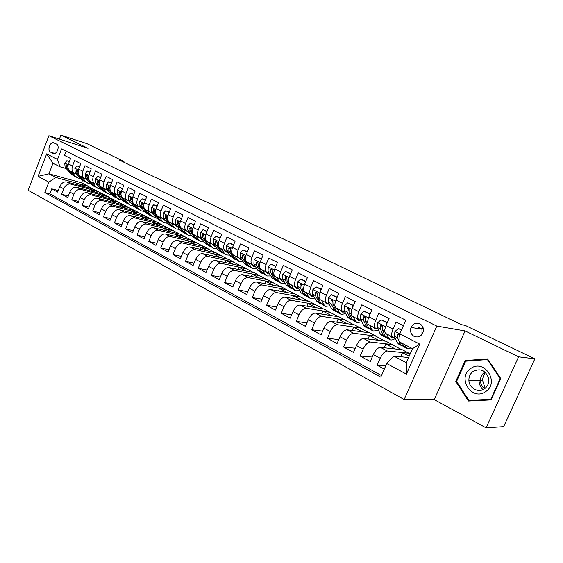 <?xml version="1.0" encoding="UTF-8"?>
<svg xmlns="http://www.w3.org/2000/svg" width="563" height="563" viewBox="0 0 563 563"><rect width="100%" height="100%" fill="white"/><g stroke="black" fill="none" stroke-linecap="round" stroke-linejoin="round"><path stroke-width="0.84" d="M419.752 323.746C415.895 322.36 412.975 323.591 411.004 327.441C409.843 331.354 410.891 334.345 414.15 336.421C418.668 337.906 421.729 336.238 423.334 331.41C423.777 327.947 422.581 325.393 419.752 323.746M422.996 327.406L421.976 329.179L421.969 334.485M486.087 427.838L518.593 356.836L465.073 330.917L434.249 399.617L486.087 427.838L503.66 426.627L534.85 358.849L465.115 325.351L461.519 324.689L118.983 159.871L123.98 161.461L86.892 143.642L60.903 135.162L59.397 139.103M434.249 399.617L404.185 399.526L28.15 190.294L48.89 135.732L436.818 326.083L404.185 399.526M403.389 325.703L396.085 322.036L392.995 329.081L386.028 325.534C384.332 329.848 384.318 332.543 385.993 333.613L392.643 337.04M386.028 325.534L389.096 318.517L378.744 313.317L375.711 320.284L368.92 316.828C367.259 321.093 367.294 323.774 369.018 324.872L375.486 328.201M368.92 316.828L371.932 309.896L361.84 304.822L358.863 311.712L352.241 308.341C350.622 312.564 350.693 315.231 352.466 316.35L358.758 319.587M352.241 308.341L355.197 301.486L345.358 296.546L342.438 303.351L335.977 300.065C334.394 304.238 334.506 306.898 336.315 308.038L342.445 311.191M335.977 300.065L338.884 293.288L329.285 288.467L326.413 295.195L320.115 291.993C318.559 296.124 318.707 298.77 320.565 299.924L326.526 303M320.115 291.993L322.965 285.293L313.605 280.585L310.783 287.243L304.632 284.118C303.112 288.207 303.295 290.839 305.195 292.014L311.001 295.005M304.632 284.118L307.44 277.489L298.299 272.9L295.526 279.48L289.523 276.426C288.031 280.473 288.256 283.098 290.184 284.287L295.842 287.2M289.523 276.426L292.281 269.874L283.358 265.391L280.627 271.901L274.772 268.917C273.315 272.928 273.569 275.532 275.532 276.743L281.043 279.579M274.772 268.917L277.482 262.435L268.769 258.058L266.088 264.497L260.366 261.591C258.938 265.553 259.219 268.15 261.218 269.367L266.588 272.133M260.366 261.591L263.034 255.18L254.525 250.901L251.879 257.27L246.291 254.427C244.891 258.354 245.201 260.936 247.227 262.168L252.47 264.863M246.291 254.427L248.916 248.086L240.598 243.906L238.001 250.211L232.54 247.431C231.168 251.316 231.506 253.885 233.561 255.13L238.67 257.763M232.54 247.431L235.123 241.154L226.995 237.072L224.44 243.307L219.098 240.591C217.754 244.441 218.12 246.995 220.203 248.255L225.186 250.816M219.098 240.591L221.639 234.377L213.694 230.387L211.174 236.559L205.959 233.905C204.636 237.72 205.031 240.26 207.135 241.527L211.998 244.025M205.959 233.905L208.458 227.755L200.688 223.856L198.211 229.964L193.102 227.368C191.807 231.14 192.229 233.666 194.362 234.947L199.105 237.389M193.102 227.368L195.572 221.28L187.972 217.459L185.53 223.511L180.533 220.97C179.266 224.707 179.703 227.22 181.856 228.508L186.487 230.893M180.533 220.97L182.961 214.946L175.529 211.209L173.123 217.198L168.238 214.714C166.993 218.416 167.45 220.914 169.625 222.216L174.15 224.538M168.238 214.714L170.624 208.746L163.354 205.094L160.983 211.019L156.204 208.591C154.98 212.258 155.465 214.742 157.654 216.051L162.067 218.324M156.204 208.591L158.555 202.68L151.44 199.105L149.104 204.974L144.424 202.596C143.22 206.227 143.727 208.704 145.937 210.013L150.244 212.237M144.424 202.596L146.746 196.747L139.772 193.243L137.471 199.056L132.889 196.726C131.707 200.329 132.235 202.786 134.458 204.109L138.674 206.276M132.889 196.726L135.176 190.934L128.35 187.507L126.084 193.264L121.594 190.977C120.433 194.545 120.975 196.994 123.22 198.317L127.337 200.442M121.594 190.977L123.846 185.241L117.167 181.884L114.929 187.585L110.531 185.347C109.391 188.886 109.954 191.321 112.206 192.652L116.231 194.721M110.531 185.347L112.755 179.667L106.203 176.381L104 182.025L99.693 179.836C98.574 183.341 99.151 185.762 101.417 187.092L105.351 189.119M99.693 179.836L101.882 174.206L95.471 170.983L93.296 176.578L89.074 174.431C87.976 177.901 88.56 180.308 90.847 181.652L94.69 183.629M89.074 174.431L91.234 168.858L84.95 165.698L82.803 171.236L78.665 169.132C77.581 172.574 78.187 174.973 80.481 176.318L84.246 178.253M78.665 169.132L80.798 163.608L74.633 160.511L72.521 166.008C71.445 169.428 72.064 171.814 74.358 173.165L76.378 173.77M89.601 190.709L90.087 189.457L98.236 191.652L94.31 189.435L66.666 181.948C63.725 181.539 61.416 183.109 59.734 186.649L57.651 192.082L51.712 188.858L58.242 190.54M98.293 191.504L70.685 184.066C67.743 183.665 65.435 185.241 63.746 188.795L61.648 194.249L68.32 195.945M61.648 194.249L67.708 197.529L69.826 192.046C71.515 188.478 73.837 186.888 76.772 187.275L104.324 194.65L108.385 196.761L80.868 189.435L76.772 187.275M110.003 201.484L110.531 200.139L118.617 202.265L114.535 199.964L87.082 192.708C84.147 192.335 81.825 193.954 80.108 197.557L77.968 203.088L71.79 199.738L78.602 201.448M120.503 207.036L121.052 205.643L129.11 207.726L124.944 205.382L97.589 198.246C94.668 197.894 92.339 199.534 90.608 203.18L88.433 208.76L82.128 205.347L89.095 207.064M131.214 212.701L131.784 211.252L139.807 213.3L135.556 210.907L108.321 203.905C105.401 203.567 103.071 205.235 101.319 208.915L99.109 214.552L92.677 211.062L99.799 212.793M142.136 218.486L142.735 216.973L150.715 218.979L146.387 216.544L119.265 209.675C116.358 209.359 114.022 211.055 112.248 214.77L110.01 220.457L103.444 216.903L110.728 218.634M153.284 224.384L153.91 222.814L161.841 224.771L157.422 222.294L130.44 215.573C127.541 215.263 125.197 216.994 123.41 220.745L121.136 226.488L114.437 222.857L121.882 224.602M164.649 230.408L165.311 228.775L173.2 230.689L168.689 228.156L141.848 221.59C138.962 221.301 136.612 223.054 134.803 226.847L132.502 232.646L125.655 228.937L133.276 230.689M176.254 236.559L176.944 234.855L184.784 236.72L180.181 234.138L153.502 227.734C150.624 227.466 148.273 229.247 146.443 233.082L144.107 238.937L137.112 235.151L144.916 236.903M188.105 242.843L188.823 241.063L196.614 242.878L191.913 240.246L165.402 234.004C162.538 233.758 160.188 235.573 158.33 239.444L155.958 245.362L148.815 241.492L156.81 243.244M200.203 249.268L200.956 247.403L208.683 249.17L203.89 246.481L177.556 240.415C174.713 240.19 172.355 242.041 170.476 245.954L168.07 251.928L160.772 247.973L168.956 249.726M212.554 255.827L213.349 253.885L221.013 255.588L216.115 252.843L189.984 246.967C187.155 246.77 184.791 248.642 182.891 252.604L180.449 258.635L172.989 254.596L181.377 256.341M225.172 262.541L226.009 260.5L233.61 262.147L228.606 259.346L202.68 253.667C199.872 253.491 197.507 255.398 195.586 259.395L193.102 265.497L185.48 261.359L194.073 263.104M238.065 269.396L238.944 267.263L246.474 268.847L241.365 265.989L215.664 260.514C212.877 260.359 210.506 262.302 208.563 266.348L206.044 272.506L198.246 268.277L207.064 270.008M251.239 276.419L252.168 274.174L259.62 275.694L254.399 272.774L228.944 267.516C226.178 267.39 223.807 269.367 221.836 273.456L219.274 279.677L211.301 275.356L220.351 277.066M264.701 283.597L265.687 281.24L273.062 282.689L267.721 279.705L242.526 274.674C239.782 274.575 237.41 276.595 235.411 280.726L232.815 287.017L224.651 282.591L233.941 284.287M278.474 290.944L279.515 288.467L286.799 289.846L281.338 286.799L256.425 282.007C253.702 281.936 251.33 283.991 249.31 288.172L246.664 294.526L238.318 289.994L247.854 291.662M292.549 298.474L293.654 295.856L300.846 297.158L295.258 294.048L270.648 289.502C267.953 289.466 265.581 291.557 263.533 295.786L260.845 302.204L252.294 297.574L262.098 299.206M306.948 306.181L308.123 303.422L315.217 304.639L309.502 301.458L285.209 297.18C282.542 297.173 280.17 299.305 278.094 303.584L275.363 310.079L266.609 305.336L276.693 306.919M321.677 314.084L322.93 311.156L329.918 312.296L324.07 309.045L300.114 305.047C297.482 305.069 295.111 307.243 293.006 311.571L290.226 318.137L281.268 313.274L291.634 314.808M336.751 322.184L338.082 319.08L345.035 319.96L338.975 316.8L315.386 313.098C312.782 313.155 310.417 315.371 308.285 319.756L305.456 326.385L296.279 321.41L306.955 322.88M352.178 330.495L353.606 327.194L360.44 327.976L354.233 324.745L331.037 321.346C328.468 321.445 326.104 323.704 323.943 328.138L321.065 334.844L311.656 329.749L322.655 331.135M367.97 339.017L369.504 335.506L376.211 336.181L369.856 332.874L347.075 329.805C344.542 329.939 342.184 332.247 339.989 336.73L337.061 343.514L327.42 338.293L338.757 339.588M384.142 347.772L385.789 344.014L392.362 344.591L385.852 341.206L363.515 338.476C361.024 338.644 358.666 341.002 356.449 345.548L353.465 352.41L343.578 347.047L355.281 348.237M400.701 356.766L402.482 352.741L408.907 353.205L402.242 349.736L380.377 347.364C377.928 347.582 375.577 349.989 373.325 354.584L370.292 361.523L360.144 356.027L372.234 357.083M392.995 329.081C391.285 333.409 391.257 336.111 392.904 337.174L394.895 337.483M375.711 320.284C374.036 324.57 374.05 327.258 375.753 328.342L377.752 328.679M358.863 311.712C357.224 315.949 357.28 318.623 359.032 319.735L361.038 320.094M342.438 303.351C340.833 307.546 340.932 310.206 342.726 311.339L344.732 311.719M326.413 295.195C324.844 299.347 324.978 302 326.821 303.147L328.834 303.548M310.783 287.243C309.249 291.353 309.418 293.985 311.297 295.153L313.317 295.575M295.526 279.48C294.02 283.548 294.231 286.166 296.145 287.355L298.165 287.792M280.627 271.901C279.157 275.926 279.403 278.537 281.352 279.734L283.379 280.191M266.088 264.497C264.645 268.481 264.92 271.084 266.904 272.295L268.931 272.766M251.879 257.27C250.472 261.218 250.767 263.801 252.787 265.032L254.814 265.511M238.001 250.211C236.615 254.11 236.946 256.686 238.994 257.924L241.027 258.424M224.44 243.307C223.082 247.171 223.441 249.733 225.51 250.985L227.543 251.492M211.174 236.559C209.844 240.387 210.231 242.934 212.328 244.201L214.362 244.722M198.211 229.964C196.909 233.751 197.317 236.284 199.436 237.558L201.47 238.093M185.53 223.511C184.249 227.262 184.685 229.781 186.825 231.069L188.858 231.611M173.123 217.198C171.87 220.914 172.32 223.42 174.488 224.714L176.522 225.263M160.983 211.019C159.751 214.707 160.23 217.198 162.411 218.5L164.445 219.056M149.104 204.974C147.893 208.627 148.393 211.104 150.588 212.413L152.622 212.983M137.471 199.056C136.281 202.673 136.802 205.136 139.019 206.452L141.053 207.029M126.084 193.264C124.916 196.846 125.45 199.295 127.681 200.618L129.715 201.202M114.929 187.585C113.782 191.139 114.331 193.573 116.583 194.904L118.61 195.495M104 182.025C102.874 185.544 103.444 187.972 105.703 189.302L107.73 189.9M93.296 176.578C92.191 180.061 92.768 182.475 95.048 183.812L97.068 184.418M82.803 171.236C81.712 174.692 82.311 177.092 84.598 178.436L86.625 179.041M50.684 152.2L53.267 153.467C57.145 154.853 60.206 145.634 56.391 144.037L53.872 142.819C50.008 141.341 46.884 150.553 50.684 152.2L54.738 153.425M408.597 357.505L393.854 356.133L406.296 362.706L412.51 348.659L399.99 342.198L399.772 333.929L405.81 320.199L61.543 148.913L57.525 159.428L59.917 166.768L66.328 168.604M399.772 333.929L419.731 344.106L406.43 374.128L386.746 363.564L380.778 377.126L44.85 192.567L48.833 182.145L38.08 176.374L46.645 153.875L57.525 159.428M408.907 353.205L387.245 350.988L380.377 347.364M392.362 344.591L370.208 342.001L363.515 338.476M376.211 336.181L353.599 333.247L347.075 329.805M360.44 327.976L337.406 324.703L331.037 321.346M345.035 319.96L321.6 316.371L315.386 313.098M329.988 312.127L306.181 308.243L300.114 305.047M315.287 304.47L291.127 300.304L285.209 297.18M300.916 296.99L276.433 292.556L270.648 289.502M286.87 289.678L262.076 284.984L256.425 282.007M273.132 282.527L248.051 277.587L242.526 274.674M259.691 275.525L234.342 270.36L228.944 267.516M246.545 268.685L220.942 263.294L215.664 260.514M233.673 261.985L207.838 256.383L202.68 253.667M221.083 255.426L195.03 249.627L189.984 246.967M208.753 249.008L182.496 243.019L177.556 240.415M196.677 242.723L170.23 236.551L165.402 234.004M184.847 236.566L158.231 230.225L153.502 227.734M173.256 230.534L146.479 224.032L141.848 221.59M161.905 224.623L134.972 217.965L130.44 215.573M150.771 218.831L123.705 212.019L119.265 209.675M139.863 213.152L112.67 206.199L108.321 203.905M129.166 207.578L101.854 200.498L97.589 198.246M118.673 202.117L91.262 194.911L87.082 192.708M51.712 188.858L49.811 193.813L381.482 375.542M387.245 350.988C384.81 351.221 382.467 353.641 380.201 358.265L377.14 365.239L384.304 369.117M360.144 356.027L363.149 349.137C365.38 344.57 367.738 342.191 370.208 342.001M343.578 347.047L346.526 340.235C348.729 335.724 351.087 333.395 353.599 333.247M327.42 338.293L330.312 331.551C332.487 327.096 334.851 324.816 337.406 324.703M311.656 329.749L314.499 323.085C316.645 318.679 319.01 316.448 321.6 316.371M296.279 321.41L299.073 314.823C301.191 310.473 303.556 308.278 306.181 308.243M281.268 313.274L284.012 306.758C286.103 302.458 288.474 300.304 291.127 300.304M266.609 305.336L269.311 298.883C271.373 294.632 273.745 292.528 276.433 292.556M252.294 297.574L254.955 291.198C256.988 286.996 259.36 284.927 262.076 284.984M238.318 289.994L240.929 283.682C242.942 279.529 245.313 277.496 248.051 277.587M224.651 282.591L227.227 276.342C229.211 272.239 231.583 270.24 234.342 270.36M211.301 275.356L213.834 269.17C215.791 265.11 218.162 263.153 220.942 263.294M198.246 268.277L200.738 262.161C202.673 258.143 205.038 256.221 207.838 256.383M185.48 261.359L187.936 255.299C189.844 251.33 192.208 249.437 195.03 249.627M172.989 254.596L175.41 248.593C177.296 244.666 179.66 242.808 182.496 243.019M160.772 247.973L163.157 242.034C165.022 238.142 167.38 236.319 170.23 236.551M148.815 241.492L151.166 235.608C153.009 231.759 155.36 229.964 158.231 230.225M137.112 235.151L139.427 229.324C141.25 225.517 143.6 223.75 146.479 224.032M125.655 228.937L127.935 223.173C129.736 219.401 132.08 217.663 134.972 217.965M114.437 222.857L116.682 217.142C118.462 213.412 120.806 211.702 123.705 212.019M103.444 216.903L105.661 211.245C107.42 207.55 109.757 205.868 112.67 206.199M92.677 211.062L94.866 205.46C96.604 201.8 98.933 200.146 101.854 200.498M82.128 205.347L84.281 199.795C86.005 196.17 88.328 194.545 91.262 194.911M71.79 199.738L73.915 194.242C75.618 190.653 77.933 189.048 80.868 189.435M66.145 151.201L64.52 155.43L70.565 158.47L68.461 163.939C67.398 167.352 68.017 169.737 70.319 171.082L73.999 172.982M59.917 166.768L52.999 163.193L48.939 173.826L55.821 177.465L48.833 182.145M82.48 180.427L81.565 182.799L48.939 173.826L38.08 176.374M81.565 182.799L88.384 186.353L55.821 177.465M518.593 356.836L534.85 358.849M465.073 330.917L436.818 326.083M48.89 135.732L88.032 148.301L60.903 135.162M123.712 162.144L123.98 161.461M79.693 185.473L80.157 184.263L88.384 186.353M88.328 186.494L93.62 189.245M98.236 191.652L103.641 194.467M99.707 196.044L100.214 194.749L108.385 196.761M108.328 196.909L113.853 199.781M118.617 202.265L124.268 205.206M129.11 207.726L134.881 210.738M139.807 213.3L145.711 216.375M150.715 218.979L156.753 222.125M161.841 224.771L168.02 227.994M173.2 230.689L179.52 233.976M184.784 236.72L191.258 240.091M196.614 242.878L203.236 246.327M208.683 249.17L215.467 252.703M221.013 255.588L227.966 259.205M233.61 262.147L240.725 265.849M246.474 268.847L253.765 272.64M259.62 275.694L267.094 279.586M273.062 282.689L280.719 286.68M286.799 289.846L294.653 293.935M300.846 297.158L308.897 301.353M315.217 304.639L323.479 308.939M329.918 312.296L338.391 316.709M344.957 320.129L353.663 324.661M360.362 328.152L369.293 332.803M376.133 336.364L385.303 341.136M392.284 344.774L401.7 349.679M408.829 353.388L410.124 354.064M49.811 193.813L44.85 192.567M80.157 184.263L85.456 187.036M377.14 365.239L385.732 365.859M90.087 189.457L95.506 192.286M100.214 194.749L105.753 197.641M110.531 200.139L116.196 203.102M121.052 205.643L126.844 208.669M131.784 211.252L137.71 214.348M142.735 216.973L148.801 220.14M153.91 222.814L160.11 226.059M165.311 228.775L171.659 232.09M176.944 234.855L183.447 238.255M188.823 241.063L195.481 244.546M200.956 247.403L207.775 250.971M213.349 253.885L220.33 257.53M226.009 260.5L233.166 264.237M238.944 267.263L246.277 271.099M252.168 274.174L259.684 278.101M265.687 281.24L273.393 285.272M279.515 288.467L287.419 292.598M293.654 295.856L301.761 300.093M308.123 303.422L316.441 307.771M322.93 311.156L331.466 315.625M338.082 319.08L346.85 323.662M353.606 327.194L362.607 331.903M369.504 335.506L378.751 340.334M385.789 344.014L395.289 348.983M402.482 352.741L409.16 356.231M386.746 363.564L393.854 356.133M52.999 163.193L46.645 153.875M419.731 344.106L412.51 348.659M406.43 374.128L406.296 362.706M500.788 378.589L487.544 358.898L465.144 360.58L455.756 381.418L468.437 401.025L491.063 399.892L500.788 378.589M487.903 359.426L468.254 361.003M471.175 400.377L471.498 400.87M456.642 381.461L455.756 381.418M468.303 360.897L465.144 360.58M69.249 161.884L66.877 160.687L64.738 163.15L65.104 167.084L70.178 173.383L73.915 175.98M76.125 173.988L76.533 173.967M71.909 171.905L75.16 175.966L77.659 177.922L80.136 178.492M75.822 173.615L77.947 175.747M69.355 161.623L66.877 160.687M68.25 168.731L67.074 164.621L66.357 165.276L66.997 168.055L72.064 174.361L74.851 176.437M77.004 177.577L73.26 174.98L70.009 170.927M77.307 174.945L76.885 174.896M485.151 388.294L482.646 380.729C482.639 377.618 483.589 374.895 485.496 372.544M470.605 368.645C456.565 377.717 472.04 401.679 485.714 391.559C500.148 382.298 483.934 358.216 470.605 368.645M473.096 371.446C470.267 373.586 468.866 376.499 468.888 380.18C468.845 388.006 478.43 393.368 484.532 388.766C487.994 386.098 489.331 382.509 488.557 378.005C485.426 370.243 480.274 368.054 473.096 371.446M484.919 372.03L484.532 372.284C481.766 374.36 480.401 377.189 480.429 380.771C480.626 384.05 481.998 386.711 484.553 388.751M491.288 399.399L468.88 400.37L456.593 381.383L465.692 361.193L487.389 359.567L500.211 378.646L490.795 399.266L468.88 400.37M491.344 399.266L490.795 399.266M500.753 378.674L500.211 378.646M488.044 359.637L487.389 359.567M79.467 167.056L76.997 165.811L74.872 168.231L75.16 172.25L80.192 178.57L83.957 181.18M86.195 179.14L86.667 179.097M82.05 177.127L85.273 181.195L87.758 183.151L90.305 183.721M85.977 178.858L88.145 181.012M79.566 166.796L76.997 165.811M78.454 174.037L77.194 169.787L76.462 170.448L77.096 173.242L82.121 179.562L84.9 181.638M87.11 182.813L83.338 180.195L80.108 176.12M87.476 180.125L86.969 180.076M87.49 180.561L87.891 180.653M89.883 172.334L87.314 171.032L85.154 173.474L85.421 177.514L90.404 183.848L94.197 186.48M96.47 184.382L96.843 184.354M92.395 182.447L95.59 186.529L98.061 188.485L100.671 189.041M96.336 184.207L98.455 186.325M89.989 172.067L87.314 171.032M88.863 179.456L87.518 175.051L86.779 175.719L87.392 178.527L92.367 184.861L95.154 186.944M97.413 188.148L93.613 185.509L90.404 181.413M97.842 185.403L97.258 185.361M97.786 185.86L98.279 185.966M100.517 177.718L97.842 176.367L95.59 178.886L95.886 182.891L100.826 189.238L104.641 191.892M102.945 187.88L106.111 191.969L108.56 193.918L111.249 194.467M106.893 189.668L108.969 191.751M100.622 177.451L97.842 176.367M99.489 184.995L98.053 180.427L97.3 181.096L97.899 183.925L102.825 190.273L105.612 192.356M107.92 193.588L104.092 190.927L100.904 186.81M108.413 190.787L107.751 190.744M108.286 191.265L108.87 191.378M111.368 183.214L108.582 181.807L106.287 184.34L106.562 188.373L111.453 194.735L115.295 197.409M113.712 193.426L116.844 197.522L119.279 199.471L122.037 199.999M117.674 195.234L120.151 197.522M111.474 182.94L108.582 181.807M110.341 190.653L108.8 185.91L108.04 186.585L108.617 189.428L113.494 195.79L116.274 197.88M118.638 199.14L114.789 196.459L111.608 192.307M119.201 196.269L118.455 196.241M118.997 196.776L119.68 196.902M122.438 188.823L119.539 187.352L117.21 189.907L117.456 193.968L122.291 200.344L126.161 203.032M124.704 199.084L127.794 203.187L130.215 205.129L133.044 205.643M128.667 200.921L131.228 203.222M122.551 188.549L119.539 187.352M121.425 196.452L119.771 191.511L118.99 192.187L119.553 195.044L124.381 201.42L127.154 203.51M129.574 204.805L125.697 202.103L122.523 197.902M130.208 201.857L129.377 201.843M129.926 202.399L130.707 202.525M133.748 194.552L130.729 193.018L128.357 195.593L128.575 199.682L133.361 206.065L137.252 208.774M135.915 204.855L138.977 208.964L141.369 210.907L144.283 211.399M139.891 206.72L142.53 209.035M133.86 194.27L130.729 193.018M132.755 202.391L130.961 197.226L130.18 197.909L130.715 200.78L135.486 207.163L138.259 209.253M140.736 210.583L136.83 207.86L133.649 203.595M141.44 207.557L140.525 207.564M141.074 208.141L141.96 208.261M145.296 200.4L142.15 198.809L139.744 201.399L139.927 205.509L144.649 211.906L148.576 214.637M147.365 210.752L150.384 214.869L152.763 216.804L155.754 217.276M151.348 212.645L154.065 214.96M145.402 200.118L142.15 198.809M144.346 208.5L143.495 207.339L142.397 203.06L141.594 203.743L142.115 206.628L146.823 213.025L149.596 215.122M152.13 216.481L148.203 213.736L144.987 209.366M152.904 213.363L151.897 213.398M152.46 213.996L153.446 214.109M157.084 206.368L153.819 204.714L151.363 207.325L151.524 211.463L156.183 217.867L160.131 220.626M159.062 216.776L162.038 220.893L164.389 222.828L167.464 223.265M163.045 218.697L165.839 221.006M157.197 206.086L153.819 204.714M163.763 222.505L159.808 219.739L155.163 213.335L154.065 209.014L153.263 209.703L153.755 212.61L158.4 219.014L161.166 221.111M164.607 219.281L163.516 219.352M164.086 219.978L165.177 220.077M169.132 212.469L165.733 210.752L163.235 213.377L163.361 217.543L167.957 223.954L171.933 226.734M171.004 222.92L173.939 227.051L176.261 228.979L179.421 229.38M174.994 224.883L177.866 227.171M169.252 212.188L165.733 210.752M175.642 228.655L171.659 225.869L167.084 219.457L165.986 215.101L165.17 215.791L165.642 218.711L170.223 225.13L172.982 227.227M176.564 225.327L175.382 225.432M175.952 226.08L177.155 226.164M181.448 218.704L177.908 216.917L175.367 219.563L175.459 223.757L179.984 230.176L183.988 232.976M183.207 229.204L186.093 233.335L188.387 235.257L191.638 235.623M187.197 231.196L190.146 233.462M181.56 218.416L177.908 216.917M187.775 234.94L183.763 232.132L179.259 225.714L178.161 221.315L177.345 222.019L177.788 224.954L182.292 231.372L185.051 233.469M188.542 231.534L187.5 231.639M188.077 232.315L189.386 232.371M194.031 225.08L190.35 223.215L187.761 225.883L187.817 230.105L192.264 236.53L196.304 239.352M195.671 235.623L198.514 239.761L200.78 241.675L204.123 241.999M199.661 237.642L202.687 239.887M194.151 224.785L190.35 223.215M200.175 241.358L196.128 238.529L191.709 232.104L190.611 227.67L189.78 228.374L190.195 231.33L194.629 237.755L197.381 239.845M200.66 237.896L199.886 237.973M200.463 238.684L201.885 238.705M206.895 231.597L203.067 229.655L200.428 232.343L200.449 236.594L204.819 243.026L208.887 245.869M208.416 242.189L211.202 246.32L213.44 248.227L216.882 248.501M212.385 244.222L214.482 246.151L215.509 246.439M207.015 231.302L203.067 229.655M212.842 247.917L208.767 245.067L204.425 238.635L203.327 234.166L202.497 234.87L202.884 237.839L207.24 244.272L209.978 246.362M213.011 244.398L212.54 244.448M213.117 245.194L214.658 245.165M204.066 235.39L202.497 234.87M220.027 238.318L216.072 236.242L213.384 238.951L213.37 243.223L217.656 249.655L221.745 252.527M221.449 248.895L224.173 253.033L226.382 254.933L229.922 255.145M225.383 250.929L227.438 252.829L228.613 253.132M220.175 237.959L216.072 236.242M225.791 254.624L221.688 251.745L217.431 245.313L217.072 242.322L216.326 240.802L215.495 241.52L215.854 244.504L220.126 250.936L222.857 253.026M226.059 251.844L227.719 251.76M217.086 242.231L215.495 241.52M233.413 245.299L229.366 242.977L226.629 245.7L226.572 250.007L230.774 256.446L234.891 259.339M234.771 255.757L237.438 259.895L239.613 261.781L243.258 261.929M238.656 257.755L240.675 259.656L242.006 259.958M233.631 244.771L229.366 242.977M239.029 261.478L234.898 258.579L230.731 252.14L230.401 249.142L229.62 247.593L228.782 248.311L229.12 251.316L233.3 257.748L236.024 259.832M239.289 258.642L241.07 258.494M230.401 249.149L230.323 248.677L228.782 248.311M247.108 252.449L247.115 251.964L242.97 249.866L240.176 252.611L240.084 256.946L244.187 263.378L248.339 266.299M248.396 262.773L251.007 266.911L253.146 268.79L256.897 268.861M252.231 264.744L254.223 266.637L255.701 266.939M247.403 251.738L242.97 249.866M252.569 268.488L248.403 265.56L244.335 259.128L244.039 256.109L243.216 254.539L242.386 255.264L242.681 258.283L246.77 264.716L249.486 266.799M252.815 265.588L254.455 265.433M244.018 256.214L243.906 255.616L242.386 255.264M261.119 259.768L261.126 259.057L256.89 256.911L254.04 259.677L253.899 264.047L257.903 270.479L262.091 273.421M262.344 269.951L264.884 274.09L266.982 275.954L270.852 275.933M266.123 271.894L268.072 273.78L269.719 274.061M261.492 258.874L256.89 256.911M266.412 275.659L262.224 272.71L258.248 266.278L257.988 263.238L257.115 261.654L256.299 262.379L256.566 265.412L260.549 271.845L263.252 273.921M266.651 272.689L268.009 272.569M257.953 263.421L257.805 262.71L256.299 262.379M275.469 267.256L275.476 266.327L271.134 264.124L268.227 266.911L268.044 271.31L271.943 277.735L276.159 280.705M276.616 277.299L279.086 281.43L281.148 283.288L285.131 283.168M280.332 279.213L282.246 281.085L284.055 281.345M275.919 266.172L271.134 264.124M280.585 282.999L276.363 280.022L272.492 273.59L272.267 270.543L271.338 268.931L270.536 269.656L270.768 272.703L274.645 279.135L277.341 281.204M280.81 279.959L281.831 279.874M272.218 270.789L272.028 269.98L270.536 269.656M290.156 274.927L290.156 273.766L285.715 271.514L282.753 274.322L282.52 278.741L286.314 285.167L290.55 288.157M291.219 284.815L293.619 288.946L295.638 290.789L299.748 290.557M294.878 286.701L296.75 288.566L298.728 288.777M290.691 273.653L285.715 271.514M295.082 290.508L290.832 287.503L287.081 281.085L286.891 278.016L285.891 276.377L285.117 277.109L285.307 280.177L289.079 286.595L291.761 288.657M295.308 287.39L296.082 287.327M286.82 278.326L286.581 277.418L285.117 277.109M290.156 273.766L290.607 273.857M305.195 282.781L305.202 281.38L300.649 279.079L297.623 281.901L297.341 286.356L301.015 292.774L305.287 295.793M306.181 292.521L308.503 296.645L310.473 298.474L314.717 298.108M309.777 294.372L311.599 296.222L313.753 296.37M305.822 281.31L300.649 279.079M309.931 298.193L307.623 296.997L305.646 295.167L302.014 288.749L301.859 285.666L300.783 284.012L300.044 284.737L300.199 287.82L303.851 294.238L306.518 296.286M310.143 294.998L310.846 294.921M301.775 286.053L301.494 285.033L300.044 284.737M305.202 281.38L305.744 281.493M320.607 290.825L320.607 289.185L315.949 286.82L312.859 289.671L312.528 294.153L316.075 300.558L318.018 302.38L320.375 303.605M321.501 300.41L323.739 304.527L325.66 306.335L330.045 305.822M325.027 302.225L326.8 304.062L329.144 304.133M321.325 289.157L315.949 286.82M325.132 306.061L322.747 304.829L320.819 303.014L317.307 296.61L317.194 293.506L316.019 291.838L315.336 292.556L315.449 295.652L318.975 302.064L321.628 304.09M325.337 302.781L325.949 302.697M317.096 293.97L316.765 292.83L315.336 292.556M320.607 289.185L321.255 289.312M336.407 299.073L336.4 297.18L331.621 294.759L328.468 297.63L328.081 302.141L331.494 308.538L333.395 310.34L335.829 311.606M337.195 308.489L339.348 312.599L341.22 314.393L345.752 313.704M340.65 310.269L342.374 312.092L344.908 312.064M337.209 297.194L331.621 294.759M340.699 314.126L338.236 312.852L336.357 311.05L332.979 304.653L332.909 301.543L331.614 299.875L331.002 300.565L331.079 303.682L334.471 310.072L337.103 312.092M340.904 310.748L341.424 310.663M332.789 302.099L332.409 300.825L331.002 300.565M336.4 297.18L337.153 297.327M352.593 307.525L352.579 305.378L347.681 302.894L344.465 305.786L344.021 310.326L347.301 316.709L349.144 318.496L351.664 319.805M353.282 316.772L355.344 320.868L357.16 322.648L361.854 321.762M356.661 318.51L358.328 320.319L361.066 320.157M353.494 305.442L347.681 302.894M356.653 322.388L354.099 321.065L352.276 319.284L349.039 312.908L349.018 309.777C349.123 308.524 348.638 307.975 347.568 308.13L347.061 308.777L347.089 311.902L350.348 318.285L352.966 320.277M356.858 318.904L357.273 318.827M348.87 310.431L348.441 309.017L347.061 308.777M352.579 305.378L353.451 305.533M369.194 316.188L369.173 313.781L364.155 311.233L360.862 314.147L360.362 318.721L363.494 325.083L365.281 326.857L367.892 328.208M369.778 325.266L371.742 329.348L373.494 331.107L378.364 329.988M373.065 326.955L374.684 328.75L377.245 328.602M370.194 313.894L364.155 311.233M373.002 330.854L370.363 329.489L368.596 327.722L365.507 321.36L365.535 318.215C365.598 316.835 365.056 316.307 363.902 316.631L363.508 320.34L366.612 326.702L369.215 328.672M365.359 318.989L365.162 316.842L363.902 316.631M369.173 313.781L370.173 313.95M386.225 325.083L386.197 322.402L381.045 319.791L377.682 322.726L377.119 327.321L380.095 333.669L381.82 335.421L384.522 336.815M386.69 333.972L388.547 338.046L390.243 339.785C391.623 340.284 393.305 339.82 395.296 338.391M389.892 335.618L391.447 337.392L393.664 337.314M387.33 322.564L381.045 319.791M389.765 339.531L387.027 338.117L385.324 336.371L382.397 330.038L382.467 326.878C382.474 325.323 381.862 324.837 380.63 325.414L380.349 328.982L383.29 335.323L385.008 337.068L385.88 337.272M382.27 327.779L381.89 325.611M386.197 322.402L387.323 322.578M401.447 330.122L398.372 328.567L394.93 331.523L394.304 336.153L397.119 342.473L398.78 344.204L401.574 345.647M404.811 344.69L405.789 346.963L407.422 348.673L411.201 347.983M401.595 329.784L398.372 328.567M417.274 328.44L419.632 327.286M421.694 328.313L420.054 328.876M399.793 334.732L397.802 334.499L397.619 337.856L400.399 344.169L402.052 345.893L402.967 346.083M406.95 348.434L404.121 346.97L402.482 345.246L401.489 342.973M399.61 336.815L399.068 334.682L397.802 334.499M399.913 339.376L399.821 335.837M70.685 184.066L66.666 181.948M63.746 188.795L59.734 186.649M380.201 358.265L373.325 354.584M363.149 349.137L356.449 345.548M346.526 340.235L339.989 336.73M330.312 331.551L323.943 328.138M314.499 323.085L308.285 319.756M299.073 314.823L293.006 311.571M284.012 306.758L278.094 303.584M269.311 298.883L263.533 295.786M254.955 291.198L249.31 288.172M240.929 283.682L235.411 280.726M227.227 276.342L221.836 273.456M213.834 269.17L208.563 266.348M200.738 262.161L195.586 259.395M187.936 255.299L182.891 252.604M175.41 248.593L170.476 245.954M163.157 242.034L158.33 239.444M151.166 235.608L146.443 233.082M139.427 229.324L134.803 226.847M127.935 223.173L123.41 220.745M116.682 217.142L112.248 214.77M105.661 211.245L101.319 208.915M94.866 205.46L90.608 203.18M84.281 199.795L80.108 197.557M73.915 194.242L69.826 192.046M72.521 166.008L68.461 163.939M53.647 153.537L52.852 153.298M68.179 164.818L64.794 163.087M72.064 174.361L70.178 173.383M75.16 175.966L73.26 174.98M66.997 168.055L65.104 167.084M67.574 165.635L66.357 165.276M482.963 389.652C480.485 387.175 479.176 384.191 479.029 380.701M78.377 170.019L74.872 168.231M82.121 179.562L80.192 178.57M85.273 181.195L83.338 180.195M77.096 173.242L75.16 172.25M77.708 170.807L76.462 170.448M88.785 175.318L85.154 173.474M92.367 184.861L90.404 183.848M95.59 186.529L93.613 185.509M87.392 178.527L85.421 177.514M88.053 176.085L86.779 175.719M99.398 180.73L95.647 178.823M102.825 190.273L100.826 189.238M106.111 191.969L104.092 190.927M97.899 183.925L95.886 182.891M98.595 181.469L97.3 181.096M110.228 186.254L106.351 184.277M113.494 195.79L111.453 194.735M116.844 197.522L114.789 196.459M108.617 189.428L106.562 188.373M109.363 186.958L108.04 186.585M121.284 191.892L117.273 189.844M124.381 201.42L122.291 200.344M127.794 203.187L125.697 202.103M119.553 195.044L117.456 193.968M120.348 192.56L118.99 192.187M132.579 197.648L128.42 195.53M135.486 207.163L133.361 206.065M138.977 208.964L136.83 207.86M130.715 200.78L128.575 199.682M132.481 201.688L132.073 201.477M131.559 198.282L130.18 197.909M144.107 203.524L139.8 201.336M146.823 213.025L144.649 211.906M150.384 214.869L148.203 213.736M142.115 206.628L139.927 205.509M143.987 207.592L143.495 207.339M143.009 204.123L141.594 203.743M155.881 209.527L151.426 207.261M158.4 219.014L156.183 217.867M162.038 220.893L159.808 219.739M153.755 212.61L151.524 211.463M155.733 213.623L155.163 213.335M154.705 210.09L153.263 209.703M167.908 215.664L163.298 213.314M170.223 225.13L167.957 223.954M173.939 227.051L171.659 225.869M165.642 218.711L163.361 217.543M167.725 219.788L167.084 219.457M166.648 216.178L165.17 215.791M180.202 221.928L175.431 219.5M182.292 231.372L179.984 230.176M186.093 233.335L183.763 232.132M177.788 224.954L175.459 223.757M179.991 226.087L179.259 225.714M178.851 222.399L177.345 222.019M192.764 228.332L187.824 225.819M194.629 237.755L192.264 236.53M198.514 239.761L196.128 238.529M190.195 231.33L187.817 230.105M192.518 232.519L191.709 232.104M191.321 228.761L189.78 228.374M205.608 234.884L200.498 232.273M207.24 244.272L204.819 243.026M211.202 246.32L208.767 245.067M202.884 237.839L200.449 236.594M205.326 239.099L204.425 238.635M218.74 241.576L213.447 238.881M220.126 250.936L217.656 249.655M224.173 253.033L221.688 251.745M215.854 244.504L213.37 243.223M218.423 245.827L217.431 245.313M232.174 248.431L226.699 245.637M233.3 257.748L230.774 256.446M237.438 259.895L234.898 258.579M229.12 251.316L226.572 250.007M231.822 252.703L230.731 252.14M245.918 255.433L240.246 252.541M246.77 264.716L244.187 263.378M251.007 266.911L248.403 265.56M242.681 258.283L240.084 256.946M245.531 259.74L244.335 259.128M259.986 262.604L254.11 259.613M260.549 271.845L257.903 270.479M264.884 274.09L262.224 272.71M256.566 265.412L253.899 264.047M259.557 266.946L258.248 266.278M274.385 269.951L268.298 266.848M274.645 279.135L271.943 277.735M279.086 281.43L276.363 280.022M270.768 272.703L268.044 271.31M273.914 274.322L272.492 273.59M289.129 277.468L282.823 274.251M289.079 286.595L286.314 285.167M293.619 288.946L290.832 287.503M285.307 280.177L282.52 278.741M288.608 281.866L287.081 281.085M304.231 285.167L297.7 281.831M303.851 294.238L301.015 292.774M308.503 296.645L305.646 295.167M300.199 287.82L297.341 286.356M303.661 289.6L302.014 288.749M319.707 293.056L312.937 289.6M318.975 302.064L316.075 300.558M323.739 304.527L320.819 303.014M315.449 295.652L312.528 294.153M319.087 297.524L317.307 296.61M335.562 301.135L328.546 297.56M334.471 310.072L331.494 308.538M339.348 312.599L336.357 311.05M331.079 303.682L328.081 302.141M334.894 305.639L332.979 304.653M351.819 309.425L344.542 305.716M350.348 318.285L347.301 316.709M355.344 320.868L352.276 319.284M347.089 311.902L344.021 310.326M351.094 313.957L349.039 312.908M368.483 317.926L360.939 314.077M366.612 326.702L363.494 325.083M371.742 329.348L368.596 327.722M363.508 320.34L360.362 318.721M367.709 322.493L365.507 321.36M364.88 317.412L363.529 317.194M385.585 326.639L377.766 322.655M383.29 335.323L380.095 333.669M388.547 338.046L385.324 336.371M380.349 328.982L377.119 327.321M384.747 331.241L382.397 330.038M381.742 326.026L380.412 325.822M399.793 333.887L395.015 331.452M400.399 344.169L397.119 342.473M405.789 346.963L402.482 345.246M397.619 337.856L394.304 336.153M399.033 334.858L397.738 334.682M421.976 329.179L411.004 327.441M480.429 380.771L468.888 380.18M480.422 380.609L482.646 380.729M119.701 197.282L120.144 197.507M130.644 202.926L131.172 203.194M141.813 208.683L142.34 208.957M153.22 214.566L153.741 214.834M164.86 220.562L165.381 220.837M176.754 226.699L177.268 226.959M188.894 232.955L189.407 233.223M201.301 239.352L201.807 239.613M213.982 245.89L214.482 246.151M226.938 252.569L227.438 252.829M240.19 259.402L240.675 259.656M253.737 266.39L254.223 266.637M267.601 273.534L268.072 273.78M281.781 280.846L282.246 281.085M271.711 269.008L271.338 268.931M296.293 288.326L296.75 288.566M286.342 276.475L285.891 276.377M311.149 295.99L311.599 296.222M301.339 284.125L300.783 284.012M326.357 303.83L326.8 304.062M316.716 291.979L316.019 291.838M341.945 311.867L342.374 312.092M332.48 300.037L331.614 299.875M357.906 320.101L358.328 320.319M348.666 308.32L347.568 308.13M374.268 328.532L374.684 328.75M391.046 337.181L391.447 337.392M381.883 325.604L380.63 325.414"/></g></svg>
